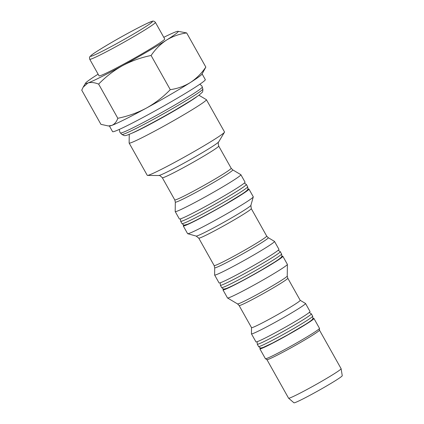 <?xml version="1.0" encoding="UTF-8"?>
<svg xmlns="http://www.w3.org/2000/svg" width="424" height="424" viewBox="0 0 424 424"><rect width="100%" height="100%" fill="white"/><g stroke="black" fill="none" stroke-linecap="round" stroke-linejoin="round"><path stroke-width="0.64" d="M259.864 348.841L265.392 358.688A31.01 1.574 -29.3 0 0 265.429 358.725A31.01 1.574 -29.3 0 0 266.765 358.444A31.01 1.574 -29.3 0 0 296.747 342.884A31.01 1.574 -29.3 0 0 319.489 328.388A31.01 1.574 -29.3 0 0 319.479 328.34L313.951 318.488A31.01 1.574 150.7 0 1 295.438 330.603A31.01 1.574 150.7 0 1 259.864 348.841A31.01 1.574 150.7 0 1 260.649 347.913M265.429 358.725L266.95 359.626A30.125 1.532 -29.3 0 0 268.249 359.351A30.125 1.532 -29.3 0 0 297.372 344.24A30.125 1.532 -29.3 0 0 319.468 330.153L319.489 328.388M266.924 359.616L288.569 398.178A30.125 1.532 -29.3 0 0 288.585 398.2A30.125 1.532 -29.3 0 0 289.899 397.935A30.125 1.532 -29.3 0 0 319.166 382.74A30.125 1.532 -29.3 0 0 341.113 368.721A30.125 1.532 -29.3 0 0 341.108 368.695L319.468 330.132M341.113 368.721L342.253 375.691A27.703 1.405 150.7 0 1 322.065 388.585A27.703 1.405 150.7 0 1 295.146 402.556A27.703 1.405 150.7 0 1 293.938 402.8L288.585 398.2M305.529 303.489L310.05 311.545A31.01 1.574 150.7 0 1 291.542 323.655A31.01 1.574 150.7 0 1 255.969 341.892L251.448 333.836A31.01 1.574 -29.3 0 0 252.815 333.593A31.01 1.574 -29.3 0 0 283.19 317.809A31.01 1.574 -29.3 0 0 305.529 303.489A31.01 1.574 -29.3 0 0 305.497 303.452L300.192 300.309M223.724 288.961A34.333 1.744 -29.3 0 0 222.971 289.889L227.497 297.95A34.333 1.744 -29.3 0 0 227.534 297.987A34.333 1.744 -29.3 0 0 229.013 297.675A34.333 1.744 -29.3 0 0 262.207 280.45A34.333 1.744 -29.3 0 0 287.387 264.396A34.333 1.744 -29.3 0 0 287.377 264.343L282.856 256.287A34.333 1.744 -29.3 0 0 281.669 256.446M239.115 305.529L251.527 327.646A27.91 1.415 -29.3 0 0 252.757 327.418A27.91 1.415 -29.3 0 0 280.094 313.219A27.91 1.415 -29.3 0 0 300.203 300.33L287.79 278.213A27.91 1.415 150.7 0 1 267.687 291.103A27.91 1.415 150.7 0 1 240.35 305.306A27.91 1.415 150.7 0 1 239.115 305.529L237.546 303.918A28.503 1.447 -29.3 0 0 238.776 303.664A28.503 1.447 -29.3 0 0 266.336 289.364A28.503 1.447 -29.3 0 0 287.239 276.035L287.387 264.396M222.971 289.889A34.333 1.744 -29.3 0 0 262.361 269.701A34.333 1.744 -29.3 0 0 282.856 256.287M214.708 267.751L214.618 274.964A34.333 1.744 -29.3 0 0 214.629 275.017L219.076 282.946A34.333 1.744 -29.3 0 0 258.465 262.753A34.333 1.744 -29.3 0 0 278.955 249.344L274.508 241.415A34.333 1.744 -29.3 0 0 274.471 241.378L268.26 237.7A30.719 1.558 150.7 0 1 246.551 251.697A30.719 1.558 150.7 0 1 216.076 267.549A30.719 1.558 150.7 0 1 214.708 267.751L214.157 265.578A30.125 1.532 -29.3 0 0 215.487 265.334A30.125 1.532 -29.3 0 0 244.993 250.006A30.125 1.532 -29.3 0 0 266.696 236.094L251.284 208.629A30.125 1.532 150.7 0 1 229.58 222.542A30.125 1.532 150.7 0 1 200.075 237.875A30.125 1.532 150.7 0 1 198.745 238.113L196.158 236.073A31.424 1.595 -29.3 0 0 197.467 235.771A31.424 1.595 -29.3 0 0 227.561 220.173A31.424 1.595 -29.3 0 0 250.886 205.359L253.276 196.895A37.657 1.913 -29.3 0 0 253.271 196.789L248.941 189.072A37.657 1.913 150.7 0 1 226.469 203.78A37.657 1.913 150.7 0 1 183.269 225.923A37.657 1.913 150.7 0 1 183.989 225.001M175.319 202.084L175.197 211.512A37.657 1.913 -29.3 0 0 175.213 211.565A37.657 1.913 -29.3 0 0 176.877 211.263A37.657 1.913 -29.3 0 0 213.76 192.104A37.657 1.913 -29.3 0 0 240.885 174.714A37.657 1.913 -29.3 0 0 240.843 174.672L232.734 169.865A32.934 1.669 150.7 0 1 209.461 184.875A32.934 1.669 150.7 0 1 176.787 201.866A32.934 1.669 150.7 0 1 175.319 202.084L174.768 199.911A32.341 1.643 -29.3 0 0 176.193 199.651A32.341 1.643 -29.3 0 0 207.871 183.2A32.341 1.643 -29.3 0 0 231.17 168.259L218.71 146.057A32.341 1.643 150.7 0 1 195.411 160.993A32.341 1.643 150.7 0 1 163.738 177.449A32.341 1.643 150.7 0 1 162.307 177.709C160.362 175.806 159.154 175.075 158.693 175.52A34.556 1.754 -29.3 0 0 160.028 175.176A34.556 1.754 -29.3 0 0 192.56 158.338A34.556 1.754 -29.3 0 0 218.726 141.833L224.46 132.219A44.297 2.247 -29.3 0 0 224.513 131.965L206.409 99.698A44.297 2.247 -29.3 0 0 206.361 99.651L198.93 95.246M129.24 134.355L129.129 142.989A44.297 2.247 -29.3 0 0 129.145 143.058L147.25 175.319A44.297 2.247 -29.3 0 0 147.499 175.409A44.297 2.247 -29.3 0 0 149.211 174.964A44.297 2.247 -29.3 0 0 190.917 153.382A44.297 2.247 -29.3 0 0 224.46 132.219M129.145 143.058A44.297 2.247 -29.3 0 0 131.101 142.703A44.297 2.247 -29.3 0 0 174.492 120.156A44.297 2.247 -29.3 0 0 206.409 99.698M109.397 125.97L112.588 131.657A53.159 2.698 -29.3 0 0 114.936 131.228A53.159 2.698 -29.3 0 0 167.008 104.177A53.159 2.698 -29.3 0 0 205.306 79.627L202.116 73.94M205.836 67.098C201.517 73.432 196.36 78.573 190.371 82.516C184.249 86.252 177.55 88.632 170.273 89.66C163.192 96.979 155.226 103.127 146.365 108.104C137.36 112.874 127.841 116.261 117.814 118.28C116.558 121.895 114.517 124.285 111.687 125.44A53.159 2.698 -29.3 0 0 146.365 108.104A53.159 2.698 -29.3 0 0 190.371 82.516A53.159 2.698 -29.3 0 0 201.994 74.147L205.836 67.098L186.661 32.929L177.942 31.291A53.159 2.698 150.7 0 1 166.558 40.073A53.159 2.698 150.7 0 1 122.547 65.662C131.551 60.897 141.07 57.505 151.098 55.491C155.417 49.158 160.569 44.022 166.558 40.073C172.679 36.342 179.384 33.957 186.661 32.929M164.719 38.987A37.657 1.913 150.7 0 1 142.247 53.694A37.657 1.913 150.7 0 1 99.046 75.838L89.734 59.249A37.657 1.913 150.7 0 0 132.935 37.105A37.657 1.913 150.7 0 0 155.407 22.393L164.719 38.987M240.885 174.714L245.046 182.124A37.657 1.913 150.7 0 1 222.573 196.837A37.657 1.913 150.7 0 1 179.373 218.98L175.213 211.565M214.629 275.017A34.333 1.744 -29.3 0 0 216.145 274.741A34.333 1.744 -29.3 0 0 249.773 257.273A34.333 1.744 -29.3 0 0 274.508 241.415M183.269 225.923L187.599 233.64A37.657 1.913 -29.3 0 0 187.689 233.704A37.657 1.913 -29.3 0 0 189.263 233.338A37.657 1.913 -29.3 0 0 225.324 214.65A37.657 1.913 -29.3 0 0 253.276 196.895M247.775 189.205A37.657 1.913 150.7 0 1 248.941 189.072M163.786 37.323A53.159 2.698 150.7 0 1 175.891 31.821A53.159 2.698 150.7 0 1 177.942 31.291M108.337 125.96L109.636 125.976A53.159 2.698 -29.3 0 0 111.687 125.44L108.337 125.96L100.923 124.338L81.747 90.169L83.173 87.164L87.874 83.003A53.159 2.698 150.7 0 1 85.584 83.12A53.159 2.698 150.7 0 1 97.207 74.751A53.159 2.698 150.7 0 1 98.114 74.179M87.874 83.003A53.159 2.698 -29.3 0 0 122.547 65.662C113.685 70.638 105.719 76.786 98.638 84.106C94.425 82.452 90.837 82.086 87.874 83.003M117.814 118.28L98.638 84.106M170.273 89.66L151.098 55.491M251.517 327.625L251.437 333.794A31.01 1.574 -29.3 0 0 251.448 333.836M312.748 318.673A31.01 1.574 150.7 0 1 313.951 318.488M312.647 316.171L311.349 313.855A31.01 1.574 150.7 0 1 289.009 328.181A31.01 1.574 150.7 0 1 258.635 343.959A31.01 1.574 150.7 0 1 257.267 344.209L258.566 346.525A31.01 1.574 150.7 0 0 259.933 346.276A31.01 1.574 150.7 0 0 290.308 330.497A31.01 1.574 150.7 0 0 312.647 316.171C313.05 318.26 312.886 319.389 312.165 319.564C311.688 320.109 310.993 320.83 305.434 324.402L287.848 334.79L272.462 343.085L263.034 347.5C260.532 347.887 261.269 348.846 258.566 346.525M202.847 89.029C202.879 91.075 202.651 92.188 202.158 92.374L198.92 95.257L191.288 100.34L175.536 109.827C159.673 119.07 140.779 129.193 131.853 133.215C125.732 135.934 125.053 135.696 124.184 135.59L121.895 134.456A46.417 2.359 -29.3 0 0 175.128 107.134A46.417 2.359 -29.3 0 0 202.847 89.029L201.935 86.024L199.852 84.222M196.694 96.82A39.697 2.014 150.7 0 1 164.862 116.192A39.697 2.014 150.7 0 1 131.753 133.263M121.895 134.456L120.443 132.972A46.958 2.385 -29.3 0 0 174.296 105.327A46.958 2.385 -29.3 0 0 202.333 87.015M131.244 35.393A35.441 1.797 -29.3 0 0 150.827 21.836A35.441 1.797 -29.3 0 0 111.735 42.389A35.441 1.797 -29.3 0 0 92.151 55.952A35.441 1.797 -29.3 0 0 131.244 35.393M247.643 186.756C248.035 188.728 247.95 189.767 247.404 189.873C247.07 190.328 246.794 190.848 242.422 193.826L225.775 204.029C209.97 213.277 190.604 223.337 186.857 224.487C183.672 225.027 185.028 226.003 181.97 223.612A37.657 1.913 -29.3 0 0 225.171 201.469A37.657 1.913 -29.3 0 0 247.643 186.756L246.344 184.44L244.325 183.051M180.539 218.848L180.672 221.296A37.657 1.913 -29.3 0 0 223.872 199.153A37.657 1.913 -29.3 0 0 246.344 184.44M278.202 250.266L280.253 251.655A34.333 1.744 150.7 0 1 259.764 265.069A34.333 1.744 150.7 0 1 220.374 285.262L221.673 287.573C224.047 289.809 223.803 289.02 226.416 288.479C234.403 285.262 248.496 277.534 261.666 269.945L274.174 262.387C279.935 258.656 280.609 257.914 281.101 257.341C281.833 257.077 281.986 255.953 281.552 253.971A34.333 1.744 150.7 0 1 261.062 267.385A34.333 1.744 150.7 0 1 221.673 287.573M311.349 313.855L309.266 312.467M257.167 341.707L257.267 344.209M155.407 22.393C154.182 21.078 153.043 20.75 151.988 21.407C149.608 21.682 129.182 32.187 111.703 42.405C100.228 49.158 93.481 53.408 91.457 55.157L89.867 56.726C89.464 56.779 89.416 57.622 89.734 59.249M251.284 208.629L250.886 205.359M196.158 236.073L187.689 233.704M214.157 265.578L198.745 238.113M268.26 237.7L266.696 236.094M85.584 83.12L83.173 87.164M120.443 132.972L119.807 132.113L119.351 129.394M158.693 175.52L147.499 175.409M218.71 146.057C218.1 143.402 218.1 141.992 218.726 141.833M174.768 199.911L162.307 177.709M232.734 169.865L231.17 168.259M287.79 278.213L287.239 276.035M237.546 303.918L227.534 297.987M181.97 223.612L180.672 221.296M220.257 282.787L220.374 285.262M280.253 251.655L281.552 253.971"/></g></svg>
